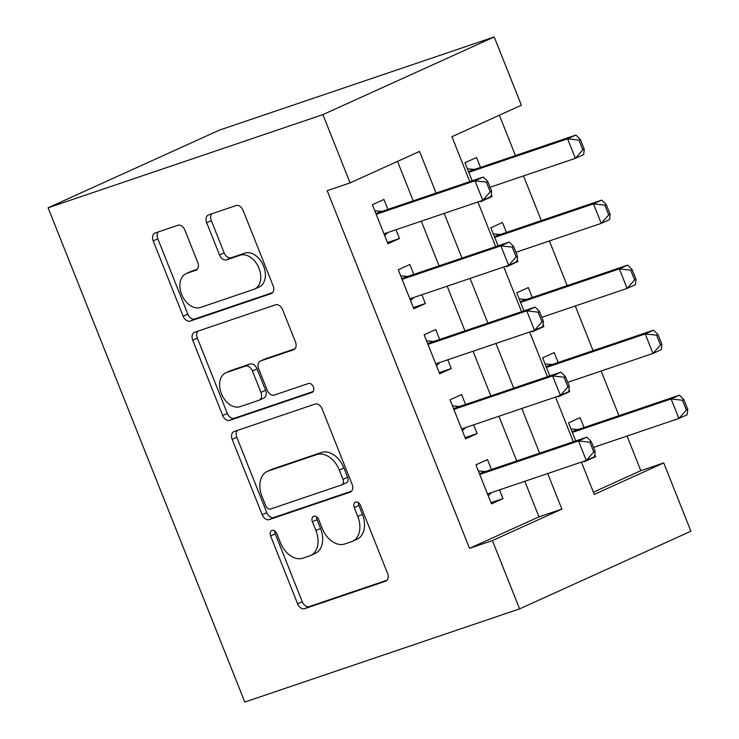 <?xml version="1.0" encoding="UTF-8"?>
<svg xmlns="http://www.w3.org/2000/svg" width="739" height="739" viewBox="0 0 739 739"><rect width="100%" height="100%" fill="white"/><g stroke="black" fill="none" stroke-linecap="round" stroke-linejoin="round"><path stroke-width="1.11" d="M271.998 530.445A4.813 3.316 -114.4 0 0 271.786 530.528A4.813 3.316 -114.4 0 0 270.622 535.978L297.614 603.8A6.882 4.739 -114.4 0 0 304.653 608.659L385.573 581.224A6.882 4.739 -114.4 0 0 385.878 581.103A6.882 4.739 -114.4 0 0 387.532 573.316L360.54 505.485A4.813 3.316 -114.4 0 0 355.616 502.086A4.813 3.316 -114.4 0 0 355.404 502.169A4.813 3.316 -114.4 0 0 354.249 507.619L357.741 516.395A22.013 15.149 -114.4 0 1 352.438 541.327A22.013 15.149 -114.4 0 1 351.478 541.705L344.734 543.987A22.013 15.149 -114.4 0 1 322.222 528.44L318.731 519.665A4.813 3.316 -114.4 0 0 313.807 516.265A4.813 3.316 -114.4 0 0 313.595 516.349A4.813 3.316 -114.4 0 0 312.44 521.799L315.932 530.574A22.013 15.149 -114.4 0 1 310.629 555.506A22.013 15.149 -114.4 0 1 309.669 555.885L302.925 558.167A22.013 15.149 -114.4 0 1 280.414 542.62L276.922 533.844A4.813 3.316 -114.4 0 0 271.998 530.445M274.806 531.045A4.813 3.316 -114.4 0 0 275.259 533.881L302.242 601.703A6.882 4.739 -114.4 0 0 309.281 606.562L387.079 580.18M358.433 502.686A4.813 3.316 -114.4 0 0 358.877 505.522L362.369 514.298L357.741 516.395M316.625 516.866A4.813 3.316 -114.4 0 0 317.068 519.702L320.56 528.477L315.932 530.574M184.898 230.152A6.882 4.739 -114.4 0 0 177.859 225.293L155.153 232.988A6.882 4.739 -114.4 0 0 154.857 233.108A6.882 4.739 -114.4 0 0 153.195 240.896L183.17 316.227A6.882 4.739 -114.4 0 0 190.209 321.086L271.139 293.642A6.882 4.739 -114.4 0 0 271.435 293.522A6.882 4.739 -114.4 0 0 273.088 285.734L243.113 210.412A6.882 4.739 -114.4 0 0 236.083 205.553L208.657 214.846A6.882 4.739 -114.4 0 0 208.352 214.966A6.882 4.739 -114.4 0 0 206.698 222.762L219.529 254.992A6.882 4.739 -114.4 0 0 226.559 259.851L240.166 255.241A18.401 12.665 -114.4 0 1 258.742 267.666A18.401 12.665 -114.4 0 1 254.558 289.078A18.401 12.665 -114.4 0 1 253.754 289.392L200.481 307.461A18.401 12.665 -114.4 0 1 181.896 295.037A18.401 12.665 -114.4 0 1 186.089 273.624A18.401 12.665 -114.4 0 1 186.884 273.31L195.77 270.298A6.882 4.739 -114.4 0 0 196.066 270.178A6.882 4.739 -114.4 0 0 197.719 262.391L184.898 230.152M492.423 540.578L469.524 548.347L327.183 190.662L350.083 182.893L322.906 114.61L48.1 207.788L244.785 702.05L519.6 608.871L492.423 540.578L561.871 509.097L547.719 473.523M234.161 431.521A6.882 4.739 -114.4 0 0 233.857 431.641A6.882 4.739 -114.4 0 0 232.203 439.428L262.179 514.75A6.882 4.739 -114.4 0 0 269.218 519.609L350.138 492.174A6.882 4.739 -114.4 0 0 350.434 492.054A6.882 4.739 -114.4 0 0 352.097 484.267L322.121 408.935A6.882 4.739 -114.4 0 0 315.082 404.076L234.161 431.521M222.679 415.484L192.703 340.162A6.882 4.739 -114.4 0 1 194.357 332.374A6.882 4.739 -114.4 0 1 194.653 332.254L275.582 304.819A6.882 4.739 -114.4 0 1 282.612 309.678L295.443 341.908A6.882 4.739 -114.4 0 1 293.789 349.704A6.882 4.739 -114.4 0 1 293.494 349.815L260.673 360.946A6.882 4.739 -114.4 0 0 260.368 361.066A6.882 4.739 -114.4 0 0 258.715 368.853L267.222 390.238A6.882 4.739 -114.4 0 0 274.261 395.097L308.431 383.513A4.813 3.316 -114.4 0 1 313.29 386.765A4.813 3.316 -114.4 0 1 312.191 392.363A4.813 3.316 -114.4 0 1 311.987 392.446L229.709 420.343A6.882 4.739 -114.4 0 1 222.679 415.484L227.307 413.387L197.331 338.065L192.703 340.162M491.296 194.514L492.091 196.5L488.414 197.747M480.516 167.402L476.563 157.481L464.988 162.728L472.184 180.806M517.18 259.546L517.974 261.541L514.298 262.788M506.391 232.434L502.446 222.513L490.872 227.76L498.068 245.838M543.063 324.578L543.858 326.573L540.181 327.82M532.274 297.466L528.33 287.554L516.755 292.801L523.942 310.87M568.938 389.61L569.732 391.605L566.056 392.852M558.157 362.507L554.204 352.586L542.629 357.833L549.825 375.911M491.435 469.514L487.491 459.593L475.916 464.84L491.444 503.869L503.019 498.613L499.536 489.865M465.561 404.482L461.607 394.561L450.033 399.808L465.561 438.827L477.135 433.581L473.653 424.833M439.677 339.45L435.733 329.529L424.158 334.776L439.687 373.795L451.261 368.549L447.779 359.801M413.794 274.409L409.849 264.497L398.275 269.744L413.803 308.763L425.378 303.517L421.895 294.759M469.524 548.347L538.971 516.866L524.819 481.292M516.718 460.942L498.936 416.26M490.835 395.91L473.052 351.228M464.96 330.878L447.178 286.187M439.077 265.837L421.295 221.155M413.193 200.805L397.508 161.398M387.92 209.377L383.966 199.465L372.391 204.712L387.92 243.731L399.494 238.485L396.012 229.727M593.399 492.192L640.824 470.688L627.041 436.047M618.949 415.697L601.167 371.015M593.066 350.665L575.284 305.983M567.183 285.633L549.4 240.951M541.308 220.601L523.526 175.91M515.425 155.559L499.37 115.219M583.801 461.293L584.041 461.884L595.616 456.637L594.821 454.642M584.032 427.539L580.087 417.618L568.513 422.865L575.709 440.943M569.732 391.605L558.157 396.852L557.927 396.261M543.858 326.573L532.283 331.82L532.043 331.22M517.974 261.541L506.4 266.788L506.16 266.188M492.091 196.5L480.516 201.747L480.285 201.156M469.801 181.609L451.935 136.715L521.383 105.234L494.215 36.95L219.4 130.129L48.1 207.788M640.824 470.688L663.733 462.919L690.9 531.212L519.6 608.871M494.215 36.95L322.906 114.61M436.093 193.045L419.53 151.412L350.083 182.893M539.618 453.173L521.836 408.491M513.734 388.141L495.952 343.459M487.86 323.109L470.078 278.427M461.977 258.077L444.194 213.395M581.427 462.097L594.276 494.409L663.733 462.919M477.902 201.959L495.684 246.65M503.786 266.991L521.568 311.682M529.66 332.033L547.442 376.714M555.543 397.065L573.325 441.746M538.971 516.866L561.871 509.097M595.616 456.637L591.939 457.884M503.019 498.613L490.982 502.696M477.135 433.581L465.099 437.664M451.261 368.549L439.215 372.632M425.378 303.517L413.341 307.6M399.494 238.485L387.458 242.568M310.629 555.506L315.257 553.4A22.013 15.149 -114.4 0 0 320.56 528.477M352.438 541.327L357.076 539.23A22.013 15.149 -114.4 0 0 362.369 514.298M237.284 430.458A6.882 4.739 -114.4 0 0 236.831 437.331L266.807 512.654A6.882 4.739 -114.4 0 0 273.846 517.512L351.635 491.13M265.68 505.596A4.813 3.316 -114.4 0 0 270.603 508.995L341.64 484.913A4.813 3.316 -114.4 0 0 341.843 484.83A4.813 3.316 -114.4 0 0 343.007 479.371L339.321 470.115A22.013 15.149 -114.4 0 0 316.809 454.568L268.248 471.029A22.013 15.149 -114.4 0 0 267.296 471.408A22.013 15.149 -114.4 0 0 261.994 496.34L265.68 505.596M346.268 482.807A4.813 3.316 -114.4 0 0 346.48 482.733A4.813 3.316 -114.4 0 0 347.635 477.274L343.007 479.371M267.296 471.408L271.924 469.311A22.013 15.149 -114.4 0 1 272.885 468.932L321.437 452.471A22.013 15.149 -114.4 0 1 343.949 468.018L347.635 477.274M197.784 331.192A6.882 4.739 -114.4 0 0 197.331 338.065M294.99 348.78L265.301 358.849A6.882 4.739 -114.4 0 0 264.996 358.969A6.882 4.739 -114.4 0 0 264.71 359.117M313.197 391.513L234.346 418.246L229.709 420.343M226.614 372.493A18.401 12.665 -114.4 0 0 225.811 372.807A18.401 12.665 -114.4 0 0 221.626 394.229A18.401 12.665 -114.4 0 0 240.203 406.644L258.973 400.279A6.882 4.739 -114.4 0 0 259.278 400.159A6.882 4.739 -114.4 0 0 260.932 392.372L252.424 370.987A6.882 4.739 -114.4 0 0 245.385 366.128L226.614 372.493L231.242 370.396A18.401 12.665 -114.4 0 0 230.439 370.71L225.811 372.807M263.601 398.182A6.882 4.739 -114.4 0 0 263.906 398.062A6.882 4.739 -114.4 0 0 265.56 390.275L260.932 392.372M231.242 370.396L250.013 364.031A6.882 4.739 -114.4 0 1 257.052 368.89L265.56 390.275M227.307 413.387A6.882 4.739 -114.4 0 0 234.346 418.246M186.089 273.624L190.717 271.527A18.401 12.665 -114.4 0 1 191.521 271.204L197.267 269.255M254.558 289.078L259.186 286.981A18.401 12.665 -114.4 0 0 263.38 265.56A18.401 12.665 -114.4 0 0 244.794 253.144L240.166 255.241M211.779 213.793A6.882 4.739 -114.4 0 0 211.326 220.656L224.157 252.895A6.882 4.739 -114.4 0 0 231.196 257.754L244.794 253.144M158.285 231.926A6.882 4.739 -114.4 0 0 157.832 238.799L187.808 314.121A6.882 4.739 -114.4 0 0 194.837 318.98L272.636 292.607M687.75 409.369L683.871 399.614L682.485 400.242L686.365 409.997L687.75 409.369L687.215 414.69L678.882 418.468L671.114 398.958L679.446 395.18L578.683 429.35A7.011 4.822 65.6 0 1 577.177 429.516L570.924 428.916M682.485 400.242L671.114 398.958L572.328 432.454M593.583 447.391L678.882 418.468L686.365 409.997M683.871 399.614L679.446 395.18M491.62 492.553L488.239 495.804M595.154 451.353L591.274 441.599L589.888 442.227L593.768 451.982L595.154 451.353L594.618 456.674L586.286 460.452L487.5 493.948M479.731 474.438L578.517 440.943L586.849 437.165L591.274 441.599M478.327 470.9L484.581 471.491A7.011 4.822 -114.4 0 0 486.086 471.325L586.849 437.165M593.768 451.982L586.286 460.452L578.517 440.943L589.888 442.227M661.876 344.337L657.987 334.582L656.601 335.21L660.481 344.965L661.876 344.337L661.331 349.658L652.999 353.436L645.23 333.926L653.572 330.148L552.8 364.318A7.011 4.822 65.6 0 1 551.294 364.484L545.04 363.884M656.601 335.21L645.23 333.926L546.454 367.422M567.7 382.359L652.999 353.436L660.481 344.965M657.987 334.582L653.572 330.148M635.993 279.305L632.113 269.55L630.718 270.178L634.607 279.933L635.993 279.305L635.448 284.626L627.115 288.404L619.356 268.894L627.688 265.116L526.925 299.286A7.011 4.822 65.6 0 1 525.411 299.452L519.157 298.852M630.718 270.178L619.356 268.894L520.57 302.39M541.826 317.327L627.115 288.404L634.607 279.933M632.113 269.55L627.688 265.116M610.109 214.273L606.229 204.518L604.844 205.146L608.724 214.901L610.109 214.273L609.573 219.594L601.241 223.372L593.472 203.862L601.805 200.084L501.042 234.254A7.011 4.822 65.6 0 1 499.536 234.411L493.282 233.82M604.844 205.146L593.472 203.862L494.687 237.358M515.942 252.295L601.241 223.372L608.724 214.901M606.229 204.518L601.805 200.084M584.235 149.232L580.355 139.477L578.96 140.114L582.84 149.869L584.235 149.232L583.69 154.562L575.358 158.34L567.598 138.83L575.93 135.052L475.168 169.213A7.011 4.822 65.6 0 1 473.653 169.379L467.399 168.788M578.96 140.114L567.598 138.83L468.812 172.326M490.059 187.263L575.358 158.34L582.84 149.869M580.355 139.477L575.93 135.052M465.736 427.512L462.355 430.772M569.279 386.312L565.39 376.557L564.005 377.195L567.885 386.95L569.279 386.312L568.734 391.642L560.402 395.42L461.616 428.916M453.848 409.406L552.633 375.902L560.975 372.123L565.39 376.557M452.444 405.868L458.697 406.459A7.011 4.822 -114.4 0 0 460.203 406.293L560.975 372.123M567.885 386.95L560.402 395.42L552.633 375.902L564.005 377.195M439.853 362.479L436.472 365.74M543.396 321.28L539.516 311.525L538.121 312.154L542.01 321.908L543.396 321.28L542.851 326.601L534.519 330.379L435.733 363.874M427.973 344.365L526.759 310.87L535.091 307.091L539.516 311.525M426.56 340.827L432.814 341.427A7.011 4.822 -114.4 0 0 434.329 341.261L535.091 307.091M542.01 321.908L534.519 330.379L526.759 310.87L538.121 312.154M413.979 297.447L410.598 300.708M517.512 256.248L513.633 246.493L512.247 247.122L516.127 256.876L517.512 256.248L516.977 261.569L508.644 265.347L409.859 298.842M402.09 279.333L500.876 245.838L509.208 242.059L513.633 246.493M400.686 275.795L406.94 276.395A7.011 4.822 -114.4 0 0 408.445 276.229L509.208 242.059M516.127 256.876L508.644 265.347L500.876 245.838L512.247 247.122M388.095 232.415L384.714 235.667M491.638 191.216L487.749 181.461L486.364 182.09L490.243 191.844L491.638 191.216L491.093 196.537L482.761 200.315L383.975 233.81M376.216 214.301L475.001 180.806L483.334 177.027L487.749 181.461M374.802 210.763L381.056 211.354A7.011 4.822 -114.4 0 0 382.571 211.197L483.334 177.027M490.243 191.844L482.761 200.315L475.001 180.806L486.364 182.09M275.259 533.881L270.622 535.978M358.877 505.522L354.249 507.619M317.068 519.702L312.44 521.799M386.164 580.956L385.573 581.224M309.281 606.562L304.653 608.659M302.242 601.703L297.614 603.8M350.729 491.906L350.138 492.174M273.846 517.512L269.218 519.609M266.807 512.654L262.179 514.75M236.831 437.331L232.203 439.428M343.949 468.018L339.321 470.115M321.437 452.471L316.809 454.568M272.885 468.932L268.248 471.029M294.076 349.556L293.494 349.815M265.301 358.849L260.673 360.946M257.052 368.89L252.424 370.987M250.013 364.031L245.385 366.128M196.352 270.031L195.77 270.298M191.521 271.204L186.884 273.31M231.196 257.754L226.559 259.851M224.157 252.895L219.529 254.992M211.326 220.656L206.698 222.762M271.721 293.374L271.139 293.642M194.837 318.98L190.209 321.086M187.808 314.121L183.17 316.227M157.832 238.799L153.195 240.896M577.177 429.516L572.078 431.825M578.683 429.35L572.254 432.269M479.657 474.244L486.086 471.325M479.482 473.801L484.581 471.491M551.294 364.484L546.195 366.793M552.8 364.318L546.37 367.237M525.411 299.452L520.321 301.761M526.925 299.286L520.496 302.196M499.536 234.411L494.437 236.72M501.042 234.254L494.613 237.164M473.653 169.379L468.554 171.688M475.168 169.213L468.729 172.132M453.774 409.212L460.203 406.293M453.598 408.769L458.697 406.459M427.899 344.18L434.329 341.261M427.724 343.737L432.814 341.427M402.016 279.139L408.445 276.229M401.84 278.705L406.94 276.395M376.133 214.107L382.571 211.197M375.957 213.673L381.056 211.354M346.48 482.733L341.843 484.83M264.996 358.969L260.368 361.066M263.906 398.062L259.278 400.159"/></g></svg>
